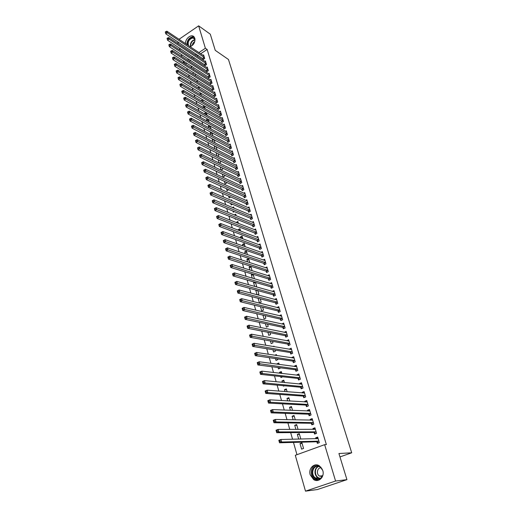 <?xml version="1.0" encoding="UTF-8"?>
<svg xmlns="http://www.w3.org/2000/svg" width="517" height="517" viewBox="0 0 517 517"><rect width="100%" height="100%" fill="white"/><g stroke="black" fill="none" stroke-linecap="round" stroke-linejoin="round"><path stroke-width="0.78" d="M185.648 43.738C184.763 38.93 191.348 33.489 194.043 36.849L194.838 38.29C195.316 42.187 193.746 44.998 190.12 46.73M322.763 470.483C324.915 476.836 318.601 483.033 313.599 479.537L310.194 474.832C308.08 468.46 314.446 462.295 319.48 465.907L322.763 470.483M186.734 63.042L185.577 64.231M186.734 68.296L187.425 70.713M188.582 74.758L189.287 77.24M190.443 81.279L191.167 83.819M192.318 87.851L193.061 90.462M194.205 94.482L194.967 97.151M196.111 101.164L196.893 103.904M198.037 107.898L198.838 110.709M199.976 114.696L200.796 117.572M201.927 121.547L202.767 124.494M203.898 128.455L204.758 131.473M205.889 135.422L206.768 138.511M207.892 142.453L208.79 145.607M209.915 149.536L210.839 152.774M211.951 156.683L212.894 159.992M214.012 163.895L214.975 167.282M216.087 171.166L217.069 174.63M218.174 178.501L219.189 182.042M220.287 185.9L221.321 189.519M222.42 193.364L223.473 197.067M224.565 200.893L225.645 204.68M226.73 208.487L227.835 212.358M228.921 216.151L230.046 220.106M231.125 223.887L232.275 227.926M233.348 231.687L234.524 235.817M235.597 239.558L236.799 243.772M237.859 247.501L239.093 251.811M240.147 255.514L241.4 259.915M242.454 263.599L243.74 268.097M244.78 271.761L246.092 276.356M247.132 280.001L248.47 284.686M249.504 288.312L250.868 293.1M251.895 296.706L253.291 301.592M254.312 305.172L255.741 310.161M256.755 313.722L258.203 318.815M259.217 322.349L260.697 327.545M261.699 331.061L263.211 336.367M264.206 339.856L265.751 345.272M266.74 348.736L268.317 354.255M269.299 357.693L270.908 363.335M271.877 366.747L273.519 372.498M274.488 375.885L276.162 381.753M277.118 385.107L278.825 391.098M279.775 394.426L281.519 400.533M282.463 403.835L284.24 410.065M285.171 413.335L286.987 419.688M287.911 422.932L289.759 429.414M290.67 432.626L292.557 439.237M293.469 442.41L296.965 454.682M185.474 63.875L183.671 62.738L183.102 60.735M181.945 56.657L181.293 54.356M180.129 50.265L179.489 48.029M178.326 43.932L177.706 41.754M179.018 39.305L198.644 25.85L210.296 34.193L215.246 50.336L228.469 59.494L351.709 452.795L338.926 453.525L346.939 479.653L317.425 489.534L305.495 491.15L295.297 455.29L324.637 444.659L335.578 481.023L305.495 491.15M339.966 456.918L351.709 452.795M192.854 72.134L193.203 73.336L193.972 72.832M193.158 69.032L193.617 68.735L193.823 69.452M204.732 64.606L205.023 65.588L206.516 64.612L205.423 60.961L204.777 61.387M196.57 85.008L196.738 85.589L197.119 85.344M196.253 81.518L197.151 80.936L197.546 82.313M208.383 76.884L208.681 77.886L210.186 76.91L209.081 73.201L208.403 73.64M199.355 94.204L200.738 93.325L201.333 95.386M212.093 89.357L212.39 90.372L213.915 89.409L212.791 85.641L212.08 86.087M203.039 107.439L202.871 106.857L204.344 105.933M205.178 108.667L204.396 105.966M215.854 102.023L216.164 103.057L217.702 102.095L216.558 98.269L215.822 98.734M206.949 120.984L206.561 119.634L207.627 118.975M209.088 122.174L208.267 119.337M219.686 114.89L219.996 115.944L221.547 114.987L220.391 111.097L219.615 111.582M212.765 135.745L212.203 132.927M210.923 134.763L210.303 132.611L210.923 132.236M223.57 127.97L223.887 129.037L225.457 128.087L224.281 124.138L223.467 124.629M216.048 149.329L216.823 148.87L216.209 146.75M214.962 148.773L214.225 145.729M227.519 141.257L227.842 142.343L229.432 141.4L228.236 137.386L227.377 137.897M219.337 163.152L220.72 162.344L220.274 160.806M219.072 163.023L218.129 159.747M231.538 154.757L231.862 155.863L233.471 154.926L232.249 150.848L231.345 151.378M222.265 174.087L223.092 176.943L224.688 176.038L224.417 175.101M235.616 168.484L235.952 169.608L237.574 168.678L236.334 164.529L235.384 165.078M226.472 188.679L227.099 190.857L228.624 189.642M239.765 182.436L240.108 183.58L241.749 182.656L240.489 178.443L239.474 179.011M230.756 203.524L231.183 204.99L232.508 204.267M230.834 200.241L231.577 199.833L231.816 200.661M243.985 196.622L244.328 197.785L245.989 196.874L244.709 192.583L243.636 193.171M235.112 218.626L235.325 219.37L236.023 218.995M234.22 214.949L235.72 214.141L236.185 215.744M248.27 211.046L248.625 212.228L250.299 211.324L249 206.962L247.863 207.575M238.473 230.278L238.272 229.574L239.933 228.695L240.631 231.099M252.632 225.716L252.987 226.911L254.687 226.019L253.362 221.586L252.154 222.226M242.996 245.963L242.538 244.367L244.218 243.494L245.155 246.725M257.072 240.638L257.434 241.853L259.153 240.974L257.802 236.463L256.503 237.129M247.604 261.932L246.874 259.405L248.574 258.545L249.756 262.636M261.583 255.812L261.951 257.052L263.689 256.18L262.319 251.592L260.93 252.296M253.97 278.689L254.351 278.501L253.143 274.307M252.296 278.191L251.288 274.708L252.496 274.113M266.171 271.257L266.552 272.517L268.31 271.658L266.914 266.985L265.415 267.722M257.447 294.852L258.888 294.16L257.86 290.612M257.072 294.755L255.779 290.276L256.089 290.127M270.843 286.967L271.225 288.253L273.008 287.4L271.587 282.65L269.971 283.432M260.516 306.691L261.731 310.924L263.502 310.097L262.668 307.214M275.6 302.962L275.988 304.267L277.791 303.427L276.349 298.593L274.585 299.421M265.408 323.668L266.41 327.125L268.2 326.311L267.567 324.127M280.44 319.241L280.834 320.572L282.657 319.745L281.19 314.814L279.4 315.725M270.404 340.968L271.166 343.624L272.976 342.823L272.549 341.356M285.371 335.811L285.772 337.168L287.614 336.354L286.121 331.339L284.337 332.347M275.483 358.598L276.013 360.414L277.842 359.625L277.635 358.908M274.792 355.244L276.375 354.552L276.653 355.528M290.386 352.684L290.793 354.067L292.661 353.26L291.142 348.154L289.371 349.266M280.666 376.557L280.944 377.513L282.696 376.783M279.703 373.216L279.451 372.35L281.3 371.574L281.849 373.468M295.491 369.868L295.911 371.277L297.805 370.489L296.254 365.286L294.367 366.081L294.49 366.501M285.003 391.582L284.447 389.669L286.321 388.907L287.142 391.757M300.7 387.375L301.12 388.803L303.04 388.028L301.456 382.729L299.55 383.511L299.711 384.06M290.405 410.311L289.539 407.306L291.433 406.562L292.544 410.401M305.999 405.205L306.432 406.659L308.371 405.903L306.762 400.507L304.83 401.27L305.03 401.942M295.911 429.414L294.722 425.278L296.642 424.541L298.05 429.414M311.402 423.371L311.841 424.858L313.806 424.114L312.165 418.615L310.206 419.358L310.452 420.166M301.605 449.144L303.557 448.433L301.941 442.869L300.002 443.586L301.605 449.144M316.908 441.886L317.354 443.399L319.344 442.668L317.677 437.065L315.693 437.796L315.971 438.746M324.637 444.659L326.376 444.601L207.143 49.464L200.661 53.774M198.257 55.377L196.971 56.23M194.521 57.859L193.171 58.757M190.683 60.418L189.267 61.355M314.142 432.58L314.588 434.08L316.566 433.349L314.905 427.798L312.934 428.535L313.199 429.414M298.71 439.107L297.346 434.39L299.278 433.66L300.842 439.062M308.688 414.246L309.127 415.713L311.079 414.964L309.45 409.516L307.505 410.272L307.725 411.015M293.145 419.817L292.118 416.25L294.024 415.513L295.285 419.862M303.337 396.248L303.763 397.689L305.696 396.92L304.099 391.576L302.18 392.345L302.361 392.959M287.691 400.901L286.98 398.452L288.867 397.696L289.83 401.03M298.083 378.58L298.503 379.995L300.409 379.219L298.845 373.965L296.945 374.754L297.088 375.239M283.297 385.669L283.445 386.18L284.428 385.772M282.34 382.354L281.939 380.971L283.801 380.202L284.486 382.567M292.926 361.241L293.339 362.63L295.22 361.835L293.682 356.685L291.808 357.48L291.918 357.848M278.062 367.535L278.463 368.925L280.311 368.143L280.214 367.807M277.093 364.162L276.989 363.813L278.825 363.024L279.238 364.453M287.866 344.212L288.273 345.576L290.127 344.768L288.615 339.708L286.845 340.768M272.931 349.738L273.577 351.98L275.399 351.185L275.083 350.087M273.125 346.519L273.945 346.157L274.094 346.681M282.896 327.487L283.29 328.831L285.125 328.011L283.646 323.041L281.855 323.997M267.896 332.276L268.775 335.339L270.578 334.531L270.048 332.702M278.01 311.066L278.404 312.384L280.214 311.551L278.76 306.665L276.95 307.505L278.831 307.977M262.953 315.137L264.064 318.989L265.841 318.168L265.105 315.635M273.215 294.929L273.596 296.228L275.387 295.381L273.958 290.586L272.272 291.388M258.099 298.315L259.431 302.923L261.182 302.096L260.251 298.878M268.497 279.077L268.879 280.35L270.649 279.497L269.241 274.786L267.683 275.542M255.721 286.728L256.613 286.295L255.488 282.424M254.674 286.437L253.524 282.456L254.299 282.082M263.87 263.502L264.239 264.756L265.99 263.883L264.607 259.256L263.166 259.973M249.937 270.023L249.071 267.024L250.674 266.223M252.096 270.695L250.81 266.268M259.314 248.192L259.683 249.42L261.408 248.541L260.051 243.992L258.707 244.683M245.291 253.912L244.696 251.85L246.389 250.991L247.443 254.642M254.842 233.148L255.204 234.356L256.91 233.464L255.572 228.992L254.319 229.645M240.728 238.085L240.392 236.935L242.066 236.062L242.88 238.88M250.441 218.348L250.797 219.538L252.483 218.639L251.172 214.245L249.995 214.872M237.322 226.278L237.781 226.459M236.243 222.543L237.814 221.386L238.395 223.389M246.118 203.808L246.467 204.971L248.134 204.066L246.848 199.743L245.743 200.344M232.928 211.046L233.245 212.151L234.266 211.595M232.534 207.563L233.639 206.955L233.988 208.17M241.866 189.5L242.208 190.65L243.856 189.733L242.589 185.48L241.549 186.062M228.604 196.066L229.134 197.895L230.744 197.003M229.134 192.983L229.529 192.763L229.658 193.216M237.684 175.431L238.02 176.562L239.649 175.638L238.402 171.457L237.419 172.012M224.359 181.351L225.089 183.871L226.692 182.966L226.511 182.346M233.568 161.595L233.897 162.706L235.513 161.776L234.285 157.659L233.354 158.202M220.19 166.888L221.108 170.074L222.698 169.162L222.336 167.928M229.522 147.978L229.845 149.077L231.442 148.133L230.233 144.088L229.354 144.611M217.696 156.212L218.762 155.585L218.232 153.749M217.011 155.869L216.087 152.664M225.541 134.588L225.858 135.661L227.441 134.717L226.252 130.736L225.412 131.234M214.406 142.511L214.891 142.22L214.2 139.81M212.933 141.736L212.196 139.183L212.571 138.957M221.619 121.405L221.935 122.464L223.499 121.514L222.329 117.592L221.528 118.076M208.926 127.848L208.422 126.096L209.269 125.579M211.072 129.011L210.225 126.103M217.76 108.434L218.071 109.475L219.622 108.518L218.465 104.66L217.709 105.132M204.984 114.186L204.706 113.223L205.986 112.428M207.13 115.394L206.322 112.622M213.967 95.664L214.271 96.692L215.802 95.729L214.665 91.929L213.941 92.388M201.113 100.75L202.554 99.594L203.246 101.998M210.232 83.095L210.529 84.103L212.041 83.134L210.93 79.398L210.238 79.844M197.804 87.838L198.935 87.108L199.433 88.821M206.548 70.719L206.845 71.714L208.345 70.739L207.246 67.055L206.58 67.488M194.709 78.545L194.967 79.437L195.542 79.062M194.702 75.249L195.374 74.81L195.678 75.857M202.929 58.537L203.22 59.513L204.7 58.531L203.62 54.912L202.987 55.332M191.025 65.769L191.458 67.281L192.408 66.654M191.62 62.867L191.988 63.1M198.644 25.85L205.385 48.255L198.883 52.592M196.479 54.195L195.187 55.06M192.738 56.689L191.38 57.594M188.886 59.255L187.471 60.205M184.931 61.898L183.671 62.738M346.939 479.653L335.578 481.023M207.143 49.464L205.385 48.255M317.877 437.757L315.693 437.796M302.135 443.515L300.002 443.586M315.131 428.541L312.934 428.535M299.485 434.364L297.346 434.39M312.404 419.41L310.206 419.358M296.855 425.297L294.722 425.278M309.702 410.362L307.505 410.272M294.257 416.308L292.118 416.25M307.033 401.405L304.83 401.27M291.678 407.409L289.539 407.306M303.376 393.036L304.39 392.545L302.18 392.345M289.126 398.588L286.98 398.452M301.747 383.73L299.55 383.511M286.592 389.85L284.447 389.669M299.091 375.006L296.945 374.754M284.085 381.191L281.939 380.971M296.467 366.359L294.367 366.081M281.603 372.608L279.451 372.35M293.869 357.796L291.808 357.48M279.141 364.097L276.989 363.813M291.297 349.305L289.281 348.962M288.757 340.89L286.767 340.522M286.237 332.554L284.279 332.153M283.743 324.288L281.817 323.868M281.274 316.094L279.374 315.648M257.931 290.864L255.779 290.276M255.676 283.077L253.524 282.456M253.446 275.361L251.288 274.708M251.23 267.703L249.071 267.024M249.032 260.116L246.874 259.405M246.855 252.593L244.696 251.85M244.69 245.129L242.538 244.367M242.551 237.73L240.392 236.935M240.424 230.395L238.272 229.574M238.318 223.118L236.166 222.271M216.255 146.912L214.109 145.8M214.342 140.314L212.196 139.183M212.448 133.767L210.303 132.611M210.568 127.272L208.422 126.096M208.7 120.829L206.561 119.634M206.852 114.431L204.706 113.223M205.01 108.092L202.871 106.857M203.187 101.797L201.055 100.544M318.769 442.882L319.319 442.571M316.624 438.733L317.929 437.912M318.427 442.895L316.643 441.77L279.529 442.798L278.825 440.271L280.925 439.476L318.123 438.578M279.839 440.49L280.925 439.476L281.629 442.009L279.529 442.798L279.277 441.822L280.117 441.505L279.839 440.49L278.993 440.807L279.277 441.822M318.892 441.156L281.629 442.009L280.117 441.505M278.825 440.271L278.993 440.807M315.868 433.608L316.546 433.278M313.922 429.414L315.17 428.671M315.661 433.608L313.877 432.464L276.724 432.716L276.026 430.215L278.114 429.414L315.357 429.291M277.028 430.409L278.114 429.414L278.812 431.921L276.724 432.716L276.472 431.727L277.306 431.411L277.028 430.409L276.194 430.726L276.472 431.727M316.12 431.844L278.812 431.921L277.306 431.411M276.026 430.215L276.194 430.726M313.018 424.412L313.8 424.076M311.247 420.185L312.436 419.513M312.921 424.412L311.137 423.249L273.945 422.738L273.26 420.263L275.328 419.455L312.611 420.095M274.249 420.424L275.328 419.455L276.026 421.937L273.945 422.738L273.693 421.743L274.527 421.42L274.249 420.424L273.415 420.754L273.693 421.743M313.367 422.628L276.026 421.937L274.527 421.42M273.26 420.263L273.415 420.754M322.175 477.101C320.689 478.981 318.834 479.653 316.624 479.104C309.34 477.294 311.589 463.671 318.763 466.011L321.012 467.258M322.285 469.236L320.314 467.116L318.899 466.476C313.069 464.518 310.116 474.89 315.622 478.005L316.921 478.593C319.784 479.162 321.8 477.934 322.957 474.91M321.193 467.827C317.309 467.265 315.893 474.063 319.48 476.079L322.22 476.506M316.527 464.886C310.446 465.468 309.198 476.17 314.866 479.356L318.323 480.306M187.742 45.141C187.206 41.218 188.783 38.659 192.486 37.45L194.87 38.413M194.993 39.046L192.641 37.954C188.821 39.389 187.464 41.967 188.563 45.683M194.14 36.953L192.628 36.746C188.899 37.773 186.999 40.391 186.934 44.598M194.754 41.651C193.255 42.465 192.44 43.738 192.318 45.477M310.639 413.49L308.61 414.188L310.206 415.3L311.079 414.964M308.597 411.047L309.728 410.44M308.61 414.188L271.199 412.863L270.52 410.414L272.575 409.593L309.89 410.983M271.496 410.55L272.575 409.593L273.26 412.049L271.199 412.863L270.947 411.862L271.768 411.532L271.496 410.55L270.669 410.879L270.947 411.862M310.555 413.432L273.26 412.049L271.768 411.532M270.52 410.414L270.669 410.879M305.974 402L307.046 401.451M307.486 406.246L305.734 405.069L268.485 403.092L267.806 400.662L269.848 399.835L307.195 401.955M268.769 400.772L269.848 399.835L270.533 402.265L268.485 403.092L268.226 402.077L269.04 401.748L268.769 400.772L267.955 401.102L268.226 402.077M307.938 404.443L270.533 402.265L269.04 401.748M267.806 400.662L267.955 401.102M304.791 397.282L303.072 396.112L265.79 393.411L265.124 391.007L267.153 390.173L304.526 393.017M266.074 391.091L267.153 390.173L267.825 392.577L265.79 393.411L265.531 392.39L266.345 392.054L266.074 391.091L265.26 391.427L265.531 392.39M305.263 395.479L267.825 392.577L266.345 392.054M265.124 391.007L265.26 391.427M300.804 384.163L301.754 383.724M302.122 388.403L300.435 387.233L263.127 383.834L262.468 381.456L264.484 380.609L301.883 384.157M263.405 381.514L264.484 380.609L265.143 382.987L263.127 383.834L262.862 382.8L263.67 382.464L263.405 381.514L262.597 381.85L262.862 382.8M302.613 386.6L265.143 382.987L263.67 382.464M262.468 381.456L262.597 381.85M298.251 375.374L299.143 374.98M299.472 379.601L297.818 378.438L260.49 374.347L259.831 371.994L261.835 371.135L299.265 375.381M260.762 372.027L261.835 371.135L262.494 373.494L260.49 374.347L260.225 373.313L261.027 372.97L260.762 372.027L259.961 372.363L260.225 373.313M299.983 377.798L262.494 373.494L261.027 372.97M259.831 371.994L259.961 372.363M295.737 366.669L296.564 366.32M296.855 370.883L295.233 369.726L257.88 364.957L257.227 362.624L259.217 361.764L296.668 366.689M258.145 362.63L259.217 361.764L259.87 364.097L257.88 364.957L257.608 363.91L258.403 363.567L258.145 362.63L257.35 362.979L257.608 363.91M297.385 369.08L258.403 363.567M257.227 362.624L257.35 362.979M293.268 358.048L293.999 357.738M294.263 362.243L292.667 361.092L255.295 355.657L254.648 353.35L256.626 352.478L294.095 358.068M255.553 353.331L256.626 352.478L257.272 354.791L255.295 355.657L255.023 354.61L255.812 354.261L255.553 353.331L254.765 353.68L255.023 354.61M294.806 360.439L255.812 354.261M254.648 353.35L254.765 353.68M290.819 349.511L291.459 349.233M291.691 353.68L290.121 352.536L252.729 346.455L252.096 344.167L254.06 343.288L291.549 349.531M252.987 344.128L254.06 343.288L254.7 345.576L252.729 346.455L252.458 345.395L253.246 345.046L252.987 344.128L252.206 344.477L252.458 345.395M292.254 351.883L253.246 345.046M288.383 341.058L288.945 340.806M289.145 345.194L287.601 344.057L250.196 337.336L249.569 335.074L251.514 334.189L289.022 341.071M250.448 335.01L251.514 334.189L252.147 336.457L250.196 337.336L249.924 336.27L250.7 335.914L250.448 335.01L249.666 335.365L249.924 336.27M289.72 343.398L250.7 335.914M285.959 332.677L286.457 332.457M286.625 336.787L285.106 335.656L247.688 328.308L247.061 326.065L249 325.174L286.521 332.689M247.934 325.981L249 325.174L249.627 327.416L247.688 328.308L247.41 327.235L248.186 326.88L247.934 325.981L247.158 326.337L247.41 327.235M287.213 334.997L248.186 326.88M283.555 324.372L283.982 324.178M284.124 328.457L282.631 327.332L245.2 319.37L244.58 317.147L246.506 316.249L284.04 324.379M245.446 317.037L246.506 316.249L247.126 318.472L245.2 319.37L244.922 318.291L245.691 317.929L245.446 317.037L244.67 317.399L244.922 318.291M284.725 326.666L245.691 317.929M281.17 316.145L281.532 315.977M281.649 320.204L280.175 319.079L242.738 310.517L242.124 308.319L244.037 307.408L281.584 316.145M242.977 308.184L244.037 307.408L244.651 309.612L242.738 310.517L242.454 309.431L243.223 309.069L242.977 308.184L242.208 308.546L242.454 309.431M282.263 318.414L243.223 309.069M279.193 312.016L277.745 310.904L240.302 301.747L239.694 299.569L241.594 298.652L279.148 307.983M240.534 299.414L241.594 298.652L242.202 300.836L240.302 301.747L240.017 300.655L240.78 300.287L240.534 299.414L239.772 299.782L240.017 300.655M279.82 310.232L240.78 300.287M276.763 303.906L275.341 302.794L237.885 293.061L237.284 290.903L239.171 289.985L276.737 299.892M238.111 290.728L239.171 289.985L239.772 292.144L237.885 293.061L237.6 291.963L238.356 291.594L238.111 290.728L237.355 291.097L237.6 291.963M277.403 302.122L238.356 291.594M274.353 295.866L272.95 294.761L235.493 284.46L234.899 282.321L236.773 281.397L274.34 291.879M235.72 282.127L236.773 281.397L237.368 283.536L235.493 284.46L235.203 283.355L235.952 282.986L235.72 282.127L234.964 282.502L235.203 283.355M274.999 294.083L235.952 282.986M271.968 287.898L270.585 286.799L233.122 275.942L232.534 273.823L234.395 272.886L271.955 283.885M233.341 273.603L234.395 272.886L234.989 275.005L233.122 275.942L232.831 274.831L233.581 274.456L233.341 273.603L232.598 273.978L232.831 274.831M272.621 286.114L233.581 274.456M269.493 276.097L232.043 264.458L232.631 266.559L230.776 267.496L230.188 265.402L232.043 264.458L230.252 265.544L230.485 266.384L231.228 266.003L230.989 265.163M270.268 278.224L231.228 266.003M269.603 280.001L268.239 278.902L230.776 267.496L230.485 266.384M267.257 272.168L265.912 271.082L228.449 259.14L227.868 257.059L229.71 256.115L267.289 268.245M228.663 256.8L229.71 256.115L230.291 258.19L228.449 259.14L228.159 258.015L228.895 257.634L228.663 256.8L227.926 257.182L228.159 258.015M267.929 270.391L228.895 257.634M264.93 264.407L263.605 263.321L226.142 250.855L225.574 248.793L227.402 247.843L264.975 260.503M226.356 248.522L227.402 247.843L227.978 249.905L226.142 250.855L225.851 249.724L226.582 249.343L226.356 248.522L225.619 248.903L225.851 249.724M265.615 262.636L226.582 249.343M262.63 256.716L261.324 255.631L223.861 242.647L223.292 240.605L225.108 239.649L262.688 252.826M224.068 240.315L225.108 239.649L225.683 241.691L223.861 242.647L223.564 241.51L224.294 241.129L224.068 240.315L223.338 240.696L223.564 241.51M263.321 254.939L224.294 241.129M260.342 249.084L259.056 248.011L221.599 234.518L221.037 232.495L222.846 231.532L260.419 245.22M221.799 232.185L222.846 231.532L223.409 233.555L221.599 234.518L221.302 233.374L222.026 232.993L221.799 232.185L221.076 232.566L221.302 233.374M261.04 247.313L222.026 232.993M258.08 241.523L256.807 240.45L219.357 226.459L218.801 224.456L220.597 223.486L258.164 237.678M219.557 224.126L220.597 223.486L221.16 225.49L219.357 226.459L219.059 225.315L219.783 224.927L219.557 224.126L218.84 224.514L219.059 225.315M258.784 239.752L219.783 224.927M255.837 234.02L254.584 232.96L217.14 218.478L216.584 216.494L218.374 215.518L255.934 230.194M217.334 216.145L218.374 215.518L218.924 217.502L217.14 218.478L216.843 217.327L217.554 216.94L217.334 216.145L216.617 216.533L216.843 217.327M256.548 232.256L217.554 216.94M253.614 226.588L252.374 225.528L214.936 210.568L214.393 208.603L216.164 207.621L253.718 222.782M215.13 208.235L216.164 207.621L216.713 209.585L214.936 210.568L214.639 209.417L215.35 209.023L215.13 208.235L214.419 208.629L214.639 209.417M254.332 224.824L215.35 209.023M251.404 219.214L250.183 218.161L212.758 202.729L212.216 200.777L213.98 199.795L251.527 215.427M212.946 200.396L213.98 199.795L214.523 201.746L212.758 202.729L212.455 201.572L213.166 201.178L212.946 200.396L212.241 200.79L212.455 201.572M252.128 217.45L213.166 201.178M249.22 211.905L248.011 210.852L210.6 194.961L210.064 193.028L211.815 192.04L249.349 208.138M210.781 192.628L211.815 192.04L212.351 193.972L210.6 194.961L210.296 193.797L211.001 193.403L210.781 192.628L210.083 193.028L210.296 193.797M249.95 210.148L211.001 193.403M247.785 202.897L210.206 186.269L209.669 184.356L247.191 200.906M247.055 204.654L245.859 203.608L208.461 187.264L207.924 185.351L208.157 186.101L208.855 185.7L208.635 184.931L207.944 185.332M208.855 185.7L210.206 186.269L208.461 187.264L208.157 186.101M209.669 184.356L208.635 184.931M245.64 195.71L208.073 178.636L207.543 176.736L245.052 193.739M244.903 197.468L243.727 196.428L206.335 179.638L205.818 177.706L206.031 178.468L206.722 178.068L206.516 177.305L205.818 177.706M206.722 178.068L208.073 178.636L206.335 179.638L206.031 178.468M207.543 176.736L206.516 177.305M243.513 188.589L205.96 171.075L205.43 169.188L242.932 186.624M242.77 190.34L241.607 189.3L204.234 172.077L203.717 170.151L203.931 170.901L204.616 170.5L204.409 169.744L203.717 170.151M204.616 170.5L205.96 171.075L204.234 172.077L203.931 170.901M205.43 169.188L204.409 169.744M241.407 181.519L203.866 163.572L203.343 161.711L240.825 179.573M240.657 183.27L239.507 182.236L202.147 164.58L201.636 162.655L201.843 163.404L202.528 163.004L202.321 162.254L201.636 162.655M202.528 163.004L203.866 163.572L202.147 164.58L201.843 163.404M203.343 161.711L202.321 162.254M239.313 174.507L201.785 156.14L201.275 154.292L238.738 172.581M238.563 176.258L237.426 175.231L200.085 157.155L199.568 155.236L199.775 155.972L200.454 155.565L200.253 154.829L199.568 155.236M200.454 155.565L201.785 156.14L200.085 157.155L199.775 155.972M201.275 154.292L200.253 154.829M237.238 167.56L199.73 148.773L199.219 146.944L236.67 165.647M236.482 169.305L235.358 168.277L198.037 149.794L197.52 147.875L197.727 148.605L198.405 148.198L198.198 147.468L197.52 147.875M198.405 148.198L199.73 148.773L198.037 149.794L197.727 148.605M199.219 146.944L198.198 147.468M235.183 160.664L197.694 141.477L197.184 139.661L234.615 158.771M234.421 162.403L233.309 161.388L196.008 142.492L195.497 140.579L195.697 141.309L196.37 140.895L196.169 140.172L195.497 140.579M196.37 140.895L197.694 141.477L196.008 142.492L195.697 141.309M197.184 139.661L196.169 140.172M233.141 153.827L195.672 134.239L195.167 132.436L232.579 151.946M232.379 155.565L231.28 154.551L193.998 135.26L193.481 133.347L193.681 134.071L194.353 133.657L194.153 132.94L193.481 133.347M194.353 133.657L195.672 134.239L193.998 135.26L193.681 134.071M195.167 132.436L194.153 132.94M231.118 147.041L193.668 127.059L193.164 125.276L230.563 145.18M230.349 148.78L229.264 147.772L192.001 128.087L191.49 126.18L191.691 126.898L192.356 126.484L192.156 125.767L191.49 126.18M192.356 126.484L193.668 127.059L192.001 128.087L191.691 126.898M193.164 125.276L192.156 125.767M229.109 140.314L191.678 119.95L191.187 118.18L228.559 138.466M228.34 142.046L227.267 141.044L190.023 120.978L189.513 119.072L189.707 119.782L190.372 119.369L190.172 118.658L189.513 119.072M190.372 119.369L191.678 119.95L190.023 120.978L189.707 119.782M191.187 118.18L190.172 118.658M227.118 133.638L189.707 112.9L189.222 111.142L226.569 131.809M226.343 135.37L225.283 134.375L188.065 113.934L187.555 112.027L187.749 112.732L188.408 112.318L188.214 111.614L187.555 112.027M188.408 112.318L189.707 112.9L188.065 113.934L187.749 112.732M189.222 111.142L188.214 111.614M225.141 127.02L187.755 105.907L187.27 104.169L224.598 125.198M224.365 128.746L223.312 127.751L186.12 106.948L185.609 105.048L185.803 105.739L186.456 105.326L186.262 104.628L185.609 105.048M186.456 105.326L187.755 105.907L186.12 106.948L185.803 105.739M187.27 104.169L186.262 104.628M223.182 120.455L185.823 98.973L185.338 97.254L222.64 118.645M222.4 122.18L221.36 121.185L184.194 100.014L183.684 98.12L183.878 98.812L184.53 98.392L184.336 97.7L183.684 98.12M184.53 98.392L185.823 98.973L184.194 100.014L183.878 98.812M185.338 97.254L184.336 97.7M221.237 113.94L183.903 92.104L183.425 90.391L220.701 112.15M220.455 115.659L219.428 114.677L182.281 93.15L181.777 91.25L181.965 91.936L182.611 91.515L182.423 90.837L181.777 91.25M182.611 91.515L183.903 92.104L182.281 93.15L181.965 91.936M183.425 90.391L182.423 90.837M219.305 107.478L181.997 85.286L181.525 83.592L218.775 105.701M218.523 109.197L180.388 86.339L179.884 84.445L180.071 85.124L180.711 84.704L180.523 84.025L179.884 84.445M180.711 84.704L181.997 85.286L180.388 86.339L180.071 85.124M181.525 83.592L180.523 84.025M217.392 101.061L180.11 78.532L179.645 76.852L216.869 99.303M216.61 102.78L178.514 79.586L178.003 77.692L178.191 78.371L178.83 77.944L178.643 77.272L178.003 77.692M178.83 77.944L180.11 78.532L178.514 79.586L178.191 78.371M179.645 76.852L178.643 77.272M215.492 94.701L178.242 71.831L177.777 70.163L214.975 92.95M214.71 96.414L176.646 72.884L176.142 71.003L176.329 71.669L176.963 71.243L176.782 70.577L176.142 71.003M176.963 71.243L178.242 71.831L176.646 72.884L176.329 71.669M177.777 70.163L176.782 70.577M213.611 88.388L176.381 65.187L175.922 63.533L213.094 86.656M212.823 90.1L174.804 66.247L174.294 64.36L174.481 65.026L175.114 64.599L174.927 63.94L174.294 64.36M175.114 64.599L176.381 65.187L174.804 66.247L174.481 65.026M175.922 63.533L174.927 63.94M211.744 82.125L174.546 58.595L174.087 56.96L211.227 80.406M210.955 83.832L172.969 59.662L172.465 57.781L172.646 58.434L173.279 58.014L173.092 57.355L172.465 57.781M173.279 58.014L174.546 58.595L172.969 59.662L172.646 58.434M174.087 56.96L173.092 57.355M209.889 75.909L172.717 52.062L172.264 50.44L209.379 74.202M209.094 77.615L171.153 53.128L170.649 51.254L170.83 51.9L171.457 51.474L171.276 50.828L170.649 51.254M171.457 51.474L172.717 52.062L171.153 53.128L170.83 51.9M172.264 50.44L171.276 50.828M208.047 69.743L170.907 45.586L170.461 43.971L207.543 68.05M207.252 71.449L169.35 46.653L168.852 44.779L169.027 45.425L169.654 44.998L169.473 44.352L168.852 44.779M169.654 44.998L170.907 45.586L169.35 46.653L169.027 45.425M170.461 43.971L169.473 44.352M206.218 63.623L169.111 39.156L168.665 37.56L205.721 61.943M205.43 65.323L167.566 40.229L167.062 38.355L167.243 38.995L167.863 38.568L167.682 37.928L167.062 38.355M167.863 38.568L169.111 39.156L167.566 40.229L167.243 38.995M168.665 37.56L167.682 37.928M204.409 57.555L167.334 32.784L166.888 31.194L203.911 55.888M203.614 59.255L165.795 33.857L165.291 31.989L165.466 32.623L166.086 32.196L165.905 31.556L165.291 31.989M166.086 32.196L167.334 32.784L165.795 33.857L165.466 32.623M166.888 31.194L165.905 31.556M318.815 441.104L316.824 441.828M318.634 441.04L316.643 441.77M316.036 431.792L314.058 432.529M315.855 431.727L313.877 432.464M313.283 422.57L311.318 423.313M313.102 422.499L311.137 423.249M319.849 478.477L317.923 477.753C313.754 475.401 314.116 467.646 318.433 466.366M318.911 466.476C313.948 467.659 314.368 476.926 319.467 478.115L320.294 478.277M190.547 46.582C190.075 42.976 191.542 40.623 194.941 39.538M195.032 39.841C191.897 40.875 190.489 43.085 190.818 46.465M310.374 413.361L308.423 414.117M307.861 404.384L305.922 405.147M307.673 404.313L305.734 405.069M305.185 395.421L303.259 396.19M304.998 395.343L303.072 396.112M302.529 386.542L300.616 387.317M302.348 386.457L300.435 387.233M299.905 377.74L298.005 378.522M299.724 377.656L297.818 378.438M297.307 369.022L295.414 369.81M297.12 368.938L295.233 369.726M294.729 360.381L292.848 361.176M294.541 360.297L292.667 361.092M292.17 351.818L290.302 352.626M291.989 351.734L290.121 352.536M289.643 343.34L287.788 344.148M289.455 343.249L287.601 344.057M287.129 334.932L285.287 335.753M286.948 334.842L285.106 335.656M284.647 326.602L282.812 327.429M284.46 326.505L282.631 327.332M282.185 318.349L280.363 319.176M281.998 318.252L280.175 319.079M279.742 310.168L277.933 311.001M279.555 310.064L277.745 310.904M277.319 302.057L275.522 302.897M277.138 301.954L275.341 302.794M274.921 294.018L273.131 294.864M274.74 293.914L272.95 294.761M272.543 286.05L270.766 286.903M272.362 285.946L270.585 286.799M270.191 278.152L268.42 279.012M270.003 278.049L268.239 278.902M267.851 270.326L266.093 271.192M267.67 270.217L265.912 271.082M265.538 262.565L263.786 263.437M265.357 262.455L263.605 263.321M263.243 254.875L261.505 255.747M263.056 254.758L261.324 255.631M260.962 247.242L259.237 248.128M260.781 247.132L259.056 248.011M258.707 239.681L256.994 240.567M258.526 239.565L256.807 240.45M256.471 232.185L254.765 233.077M256.29 232.068L254.584 232.96M254.254 224.753L252.554 225.645M254.073 224.63L252.374 225.528M252.05 217.379L250.364 218.277M251.869 217.263L250.183 218.161M249.873 210.076L248.192 210.975M249.692 209.947L248.011 210.852M247.708 202.826L246.04 203.737M247.527 202.703L245.859 203.608M245.562 195.639L243.908 196.55M245.381 195.516L243.727 196.428M243.436 188.511L241.788 189.429M243.255 188.382L241.607 189.3M241.329 181.448L239.688 182.365M241.148 181.318L239.507 182.236M239.235 174.436L237.607 175.36M239.054 174.307L237.426 175.231M237.161 167.482L235.539 168.413M236.98 167.353L235.358 168.277M235.106 160.587L233.49 161.524M234.925 160.457L233.309 161.388M233.064 153.749L231.461 154.686M232.883 153.614L231.28 154.551M231.041 146.97L229.445 147.907M230.86 146.828L229.264 147.772M229.031 140.243L227.448 141.18M228.85 140.101L227.267 141.044M227.041 133.567L225.464 134.51M226.86 133.425L225.283 134.375M225.063 126.943L223.493 127.893M224.882 126.807L223.312 127.751M223.105 120.377L221.541 121.327M222.924 120.235L221.36 121.185M221.16 113.863L219.609 114.819M220.979 113.721L219.428 114.677M219.234 107.4L217.683 108.357M219.053 107.252L217.508 108.215M217.314 100.983L215.783 101.946M217.14 100.841L215.602 101.804M215.421 94.624L213.889 95.587M215.24 94.475L213.708 95.438M213.534 88.31L212.015 89.279M213.359 88.161L211.834 89.131M211.666 82.048L210.154 83.017M211.485 81.899L209.973 82.869M209.812 75.831L208.306 76.807M209.631 75.682L208.125 76.658M207.97 69.666L206.47 70.642M207.795 69.517L206.296 70.493M206.147 63.546L204.654 64.528M205.966 63.397L204.48 64.373M204.331 57.477L202.851 58.453M204.157 57.322L202.67 58.305M313.599 479.537L314.924 479.388M319.926 478.445L317.923 477.753L315.622 478.005M319.48 476.079L322.64 475.75"/></g></svg>

